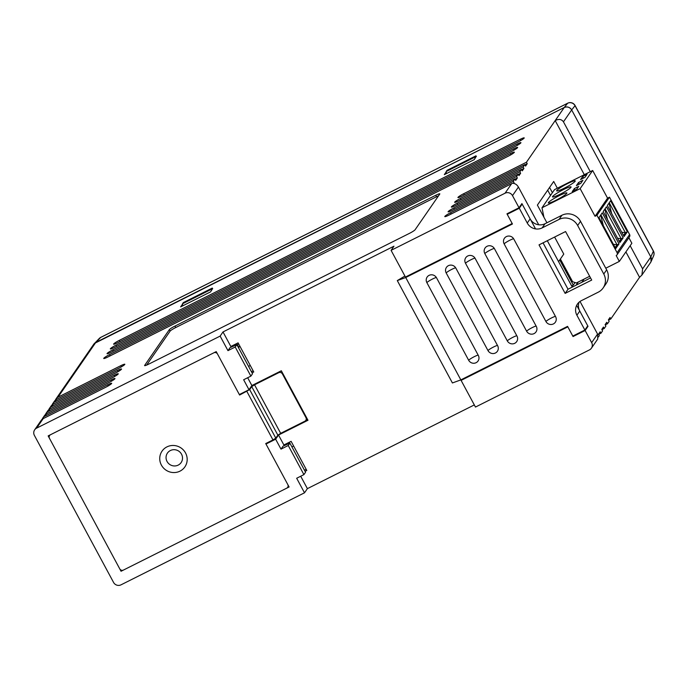 <?xml version="1.0" encoding="UTF-8"?>
<svg xmlns="http://www.w3.org/2000/svg" width="688" height="688" viewBox="0 0 688 688"><rect width="100%" height="100%" fill="white"/><g stroke="black" fill="none" stroke-linecap="round" stroke-linejoin="round"><path stroke-width="1.03" d="M625.891 251.911L639.565 277.307L610.806 318.965L608.502 320.118M610.806 318.965L610.024 317.512L608.381 319.886L609.164 321.348L607.521 323.721L605.216 324.882M607.521 323.721L606.739 322.268L605.096 324.65L605.879 326.103L604.236 328.486L601.931 329.638M604.236 328.486L603.453 327.032L601.802 329.406L602.593 330.868L600.942 333.241L598.646 334.402M600.942 333.241L600.16 331.788L598.517 334.17L599.3 335.624L598.354 337.008M461.751 379.441L461.098 380.387L475.468 407.064L589.444 349.908A5.556 5.358 -145.4 0 0 591.663 342.633L585.127 330.507L588.008 326.336L587.088 326.8M300.708 476.234L307.39 488.643L474.316 404.922M307.39 488.643L304.509 492.806L120.993 584.843A5.556 5.358 -145.4 0 1 113.554 582.418L34.4 435.409A5.556 5.358 -145.4 0 1 36.619 428.134L220.134 336.097L227.969 350.648L235.21 347.019L250.888 376.13L243.647 379.759L248.996 389.709L239.338 394.551L216.221 351.611L48.16 435.9L121.045 571.264L289.106 486.975L265.989 444.044L275.647 439.193L280.996 449.144L288.246 445.506L303.915 474.617L296.674 478.255L304.509 492.806M275.647 439.193L278.52 435.031L283.877 444.973L291.119 441.343L306.796 470.454L305.068 471.323M288.246 445.506L289.889 443.132L283.052 446.168L280.996 449.144M286.414 444.672L286.01 443.906M266.634 443.098L265.989 444.044M253.15 370.832L251.421 371.692M233.387 346.184L232.974 345.419M306.186 469.319L304.457 470.188M278.52 435.031L307.983 420.256L281.332 370.772L251.877 385.538L247.671 377.738M252.032 372.827L253.76 371.967L238.091 342.856L230.841 346.485L223.007 331.934L393.966 246.192L391.085 250.355L405.456 277.04L512.182 223.514L506.961 213.813L519.036 207.759L521.908 203.588L535.539 228.906M565.14 293.389L591.706 280.068L565.579 231.546L539.022 244.868L565.14 293.389L568.021 289.227L543.047 242.847L568.021 289.227L590.553 277.926M576.682 305.317L588.008 326.336M519.036 207.759L512.5 195.624A5.556 5.358 -145.4 0 0 505.061 193.199L511.631 183.67L448.851 215.163A5.556 0.679 151.7 0 1 444.783 216.6A5.556 0.679 151.7 0 1 450.494 212.781L513.282 181.297L514.065 182.75L513.644 183.352M391.085 250.355L505.061 193.199M511.631 183.67A5.556 5.358 -145.4 0 1 512.655 183.292C515.002 183.352 516.929 184.616 518.417 187.059L512.5 195.624M591.663 342.633L597.571 334.067L580.018 301.456M572.278 287.085L547.313 240.714M538.73 224.778L518.417 187.059M597.571 334.067L597.752 339.012L591.396 348.214M557.34 188.22L553.702 181.469L537.388 205.093L546.917 222.783M581.885 282.269L584.086 279.087M554.605 237.059L563.773 254.096L558.57 261.629M584.31 174.683L555.19 120.598L526.423 162.256L527.214 163.71L525.563 166.092L524.781 164.63L523.138 167.012L523.921 168.465L522.278 170.848L521.495 169.394L519.853 171.776L520.635 173.23L518.993 175.612L518.21 174.15L516.568 176.532L517.35 177.986L515.708 180.368L514.925 178.914L513.282 181.297M438.54 195.805A5.556 0.679 -28.3 0 0 436.527 196.742L435.745 195.28A5.556 0.679 -28.3 0 1 439.813 193.844A5.556 0.679 -28.3 0 1 439.752 194.05L415.096 229.758A5.556 0.679 -28.3 0 1 409.446 233.37L148.668 364.158A5.556 0.679 -28.3 0 1 144.6 365.603A5.556 0.679 -28.3 0 1 144.661 365.388L144.807 365.663M435.745 195.28L174.958 326.078A5.556 0.679 -28.3 0 0 169.308 329.69L144.661 365.388M108.24 385.908L107.612 384.747A5.556 0.679 151.7 0 1 111.68 383.302A5.556 0.679 151.7 0 1 105.969 387.129L43.189 418.614L36.619 428.134M223.007 331.934L220.134 336.097M454.441 209.247L453.788 208.017A5.556 0.679 151.7 0 0 448.077 211.844A5.556 0.679 151.7 0 0 452.145 210.399L514.925 178.914M453.788 208.017L516.568 176.532M457.735 204.482L457.073 203.261A5.556 0.679 151.7 0 0 451.362 207.079A5.556 0.679 151.7 0 0 455.43 205.643L518.21 174.15M457.073 203.261L519.853 171.776M461.02 199.726L460.358 198.497A5.556 0.679 151.7 0 0 454.648 202.324A5.556 0.679 151.7 0 0 458.715 200.879L521.495 169.394M460.358 198.497L523.138 167.012M464.305 194.962L463.643 193.741A5.556 0.679 151.7 0 0 457.933 197.559A5.556 0.679 151.7 0 0 462.001 196.123L524.781 164.63M463.643 193.741L526.423 162.256M121.389 366.859L120.761 365.706L57.981 397.191A5.556 5.358 -145.4 0 0 56.029 398.885L93.826 344.138A5.556 5.358 34.6 0 1 95.787 342.443L564.229 107.509A5.556 5.358 34.6 0 1 571.668 109.934C569.784 107.165 567.308 106.356 564.229 107.509L567.609 103.26L100.689 337.43A5.556 5.332 -135.6 0 0 99.296 338.444L93.749 344.249M120.761 365.706A5.556 0.679 151.7 0 1 124.829 364.262A5.556 0.679 151.7 0 1 119.119 368.08L56.339 399.573L54.696 401.947A5.556 5.358 -145.4 0 0 52.09 404.957M118.104 371.623L117.476 370.462L54.696 401.947M117.476 370.462A5.556 0.679 151.7 0 1 121.544 369.026A5.556 0.679 151.7 0 1 115.833 372.844L53.053 404.329L51.411 406.711A5.556 5.358 -145.4 0 0 48.796 409.713M114.81 376.388L114.191 375.227L51.411 406.711M114.191 375.227A5.556 0.679 151.7 0 1 118.259 373.782A5.556 0.679 151.7 0 1 112.548 377.6L49.768 409.093L48.126 411.467A5.556 5.358 -145.4 0 0 45.511 414.477M111.525 381.143L110.906 379.982L48.126 411.467M110.906 379.982A5.556 0.679 151.7 0 1 114.973 378.546A5.556 0.679 151.7 0 1 109.263 382.365L46.474 413.849L44.832 416.231A5.556 5.358 -145.4 0 0 42.226 419.233M107.612 384.747L44.832 416.231M182.535 304.13L180.626 306.891L210.571 291.875L212.549 288.547M446.22 171.88L444.31 174.649L474.247 159.633L476.234 156.305M520.154 139.337A5.556 0.679 151.7 0 1 524.213 137.892A5.556 0.679 151.7 0 1 518.503 141.719L117.674 342.744A5.556 0.679 151.7 0 1 113.606 344.189A5.556 0.679 151.7 0 1 119.316 340.362L520.154 139.337L520.773 140.498M516.86 144.102A5.556 0.679 151.7 0 1 520.928 142.657A5.556 0.679 151.7 0 1 515.217 146.475L114.389 347.509A5.556 0.679 151.7 0 1 110.321 348.945A5.556 0.679 151.7 0 1 116.031 345.127L516.86 144.102L517.488 145.254M513.575 148.857A5.556 0.679 151.7 0 1 517.643 147.413A5.556 0.679 151.7 0 1 511.932 151.24L111.095 352.265A5.556 0.679 151.7 0 1 107.036 353.709A5.556 0.679 151.7 0 1 112.746 349.891L513.575 148.857L514.203 150.018M510.29 153.622A5.556 0.679 151.7 0 1 514.357 152.177A5.556 0.679 151.7 0 1 508.647 155.995L107.81 357.029A5.556 0.679 151.7 0 1 103.742 358.474A5.556 0.679 151.7 0 1 109.452 354.647L510.29 153.622L510.917 154.774M121.716 570.292L121.045 571.264M639.565 277.307L641.913 275.054L642.609 268.845L650.822 256.942L571.668 109.934L563.455 121.836C561.52 119.144 558.759 118.732 555.19 120.598L564.229 107.509L94.385 343.467M650.822 256.942A5.556 5.358 34.6 0 1 650.564 262.524L641.913 275.054M642.609 268.845L630.165 245.728M590.295 171.69L563.455 121.836M461.098 380.387L567.832 326.852L573.052 336.561L585.127 330.507M578.29 281.994L576.088 285.176M549.566 187.454L552.395 192.709M56.029 398.885A5.556 5.358 -145.4 0 0 55.375 400.192M52.735 403.65L54.386 401.267A5.556 5.358 34.6 0 1 56.339 399.573M49.45 408.405L51.093 406.032A5.556 5.358 34.6 0 1 53.053 404.329M46.165 413.17L47.807 410.788A5.556 5.358 34.6 0 1 49.768 409.093M34.658 429.828L41.237 420.308A5.556 5.358 34.6 0 1 43.189 418.614M42.88 417.926L44.522 415.552A5.556 5.358 34.6 0 1 46.474 413.849M524.91 164.862L527.214 163.71M518.331 174.382L520.635 173.23M521.624 169.626L523.921 168.465M512.999 183.283L514.065 182.75M515.045 179.147L517.35 177.986M436.527 196.742L175.741 327.531A5.556 0.679 -28.3 0 0 170.091 331.143L146.656 365.087M573.706 335.615L573.052 336.561M248.996 389.709L251.877 385.538M235.21 347.019L236.853 344.636L230.024 347.672L227.969 350.648M236.853 344.636L252.53 373.747L250.888 376.13M289.889 443.132L305.558 472.243L303.915 474.617M305.524 420.712L307.648 419.646M291.918 446.899L293.647 446.03M572.003 286.569L572.846 285.348M571.659 285.941L573.285 285.124L575.065 282.544M569.501 275.931L560.385 259.006M573.285 285.124L559.731 259.952M556.781 190.473A10.552 1.29 -28.3 0 0 556.669 190.868A10.552 1.29 -28.3 0 0 565.476 187.575A10.552 1.29 -28.3 0 0 575.134 181.271A10.552 1.29 -28.3 0 0 575.245 180.867A10.552 1.29 -28.3 0 0 566.439 184.16A10.552 1.29 -28.3 0 0 556.781 190.473M552.61 196.519A10.552 1.29 -28.3 0 0 552.498 196.914A10.552 1.29 -28.3 0 0 561.305 193.62A10.552 1.29 -28.3 0 0 570.954 187.317A10.552 1.29 -28.3 0 0 571.066 186.912A10.552 1.29 -28.3 0 0 562.259 190.206A10.552 1.29 -28.3 0 0 552.61 196.519M548.431 202.564A10.552 1.29 -28.3 0 0 548.319 202.96A10.552 1.29 -28.3 0 0 557.125 199.666A10.552 1.29 -28.3 0 0 566.783 193.362A10.552 1.29 -28.3 0 0 566.895 192.958A10.552 1.29 -28.3 0 0 558.088 196.252A10.552 1.29 -28.3 0 0 548.431 202.564M628.858 237.704L631.859 243.268L619.338 261.406L605.775 268.208M589.668 276.284L576.355 282.966L572.631 281.753L569.234 275.441M543.907 217.193L541.998 207.767L580.147 188.632L595.043 216.29L596.969 215.318L617.084 252.677L629.615 234.539A2.219 2.141 34.6 0 1 629.503 236.767L616.981 254.904A2.219 2.141 -145.4 0 0 617.084 252.677M580.147 188.632L592.669 170.495L554.519 189.63L541.998 207.767M576.578 189.458L578.72 186.362L574.368 188.546L572.235 191.634L576.578 189.458M580.758 183.412L582.891 180.316L578.548 182.501L576.406 185.588L580.758 183.412M584.929 177.366L587.07 174.27L582.719 176.455L580.586 179.542L584.929 177.366M592.669 170.495L607.564 198.153L595.043 216.29M607.564 198.153L609.499 197.181L596.969 215.318M615.7 248.635L618.994 243.879L602.267 212.824L598.981 217.589L615.7 248.635M609.499 197.181L629.615 234.539M619.879 242.589L623.165 237.833L606.446 206.778L603.161 211.543L619.879 242.589M624.05 236.543L627.336 231.787L610.617 200.733L607.332 205.497L624.05 236.543M616.981 254.904A2.219 2.141 -145.4 0 1 616.199 255.583L619.338 261.406M615.149 247.611L617.059 244.842L600.891 214.819M613.352 244.274L617.059 244.842L618.994 243.879M603.316 225.638L600.676 215.138M575.228 190.137L574.368 188.546M619.32 241.565L621.23 238.796L605.07 208.774M617.523 238.229L621.23 238.796L623.165 237.833M607.495 219.592L604.847 209.092M579.399 184.092L578.548 182.501M623.5 235.52L625.409 232.75L609.241 202.728M621.703 232.183L625.409 232.75L627.336 231.787M611.666 213.547L609.026 203.046M583.579 178.046L582.719 176.455M238.573 347.827L239.802 346.047M248.557 366.369L250.286 365.5M238.856 347.414L237.343 344.602M238.616 347.775L236.999 344.774L238.616 347.775M161.388 465.071A13.88 13.399 34.6 0 1 166.935 446.89A13.88 13.399 34.6 0 1 185.536 452.962A13.88 13.399 34.6 0 1 179.989 471.142A13.88 13.399 34.6 0 1 161.388 465.071M181.529 454.192A8.325 8.041 -145.4 0 0 170.366 450.545A8.325 8.041 -145.4 0 0 167.038 461.459A8.325 8.041 -145.4 0 0 178.201 465.105A8.325 8.041 -145.4 0 0 181.529 454.192M288.582 486.003A2.778 2.683 34.6 0 1 288.487 486.149L287.67 487.336A2.778 2.683 -145.4 0 1 286.69 488.188L123.462 570.051A2.778 2.683 -145.4 0 1 119.738 568.838L49.467 438.325A2.778 2.683 -145.4 0 1 50.577 434.687L213.805 352.824A2.778 2.683 -145.4 0 1 217.528 354.036L239.605 395.041L249.667 389.597L275.793 438.118L277.849 435.143L251.722 386.622L249.667 389.597M280.36 371.253A2.778 2.683 34.6 0 1 281.667 371.391M306.986 418.407A2.778 2.683 34.6 0 1 306.624 419.181L305.799 420.377A2.778 2.683 -145.4 0 0 305.928 417.59L282.415 373.919A2.778 2.683 -145.4 0 0 278.7 372.707L254.551 384.816L280.678 433.337L304.818 421.228A2.778 2.683 -145.4 0 0 305.799 420.377M287.67 487.336A2.778 2.683 -145.4 0 0 287.799 484.55L265.723 443.554L272.973 439.924L246.846 391.403M240.25 394.095L239.605 395.041M251.722 386.622L254.551 384.816M280.678 433.337L277.849 435.143M275.793 438.118L272.973 439.924M468.666 360.263A5.556 5.358 -145.4 0 0 478.065 360.994A5.556 5.358 -145.4 0 0 478.323 355.412L436.527 277.789A5.556 5.358 -145.4 0 0 427.128 277.058A5.556 5.358 -145.4 0 0 426.87 282.63L468.666 360.263A5.556 0.679 151.7 0 1 474.316 356.651A5.556 0.679 151.7 0 1 478.177 355.137M487.981 350.57A5.556 5.358 -145.4 0 0 497.381 351.301A5.556 5.358 -145.4 0 0 497.639 345.729L455.843 268.096A5.556 5.358 -145.4 0 0 446.443 267.365A5.556 5.358 -145.4 0 0 446.185 272.947L487.981 350.57A5.556 0.679 151.7 0 1 493.631 346.958A5.556 0.679 151.7 0 1 497.493 345.453M507.305 340.887A5.556 5.358 -145.4 0 0 516.697 341.618A5.556 5.358 -145.4 0 0 516.963 336.036L475.159 258.413A5.556 5.358 -145.4 0 0 465.767 257.682A5.556 5.358 -145.4 0 0 465.501 263.255L507.305 340.887A5.556 0.679 151.7 0 1 512.956 337.275A5.556 0.679 151.7 0 1 516.808 335.761M526.621 331.195A5.556 5.358 -145.4 0 0 536.012 331.926A5.556 5.358 -145.4 0 0 536.279 326.353L494.483 248.721A5.556 5.358 -145.4 0 0 485.083 247.99A5.556 5.358 -145.4 0 0 484.816 253.571L526.621 331.195A5.556 0.679 151.7 0 1 532.271 327.583A5.556 0.679 151.7 0 1 536.124 326.078M545.937 321.511A5.556 5.358 -145.4 0 0 555.336 322.242A5.556 5.358 -145.4 0 0 555.594 316.661L513.798 239.037A5.556 5.358 -145.4 0 0 504.399 238.306A5.556 5.358 -145.4 0 0 504.141 243.879L545.937 321.511A5.556 0.679 151.7 0 1 551.587 317.899A5.556 0.679 151.7 0 1 555.448 316.385M460.84 379.896L405.722 277.522L512.448 223.996L507.219 214.295L519.294 208.24L527.266 223.041A11.103 10.724 34.6 0 0 542.144 227.9L559.052 219.42A13.88 13.399 34.6 0 1 577.653 225.492L603.78 274.013A13.88 13.399 34.6 0 1 603.127 287.954A13.88 13.399 34.6 0 1 598.233 292.194L581.334 300.673A11.103 10.724 34.6 0 0 576.897 315.224L584.869 330.016L572.794 336.071L567.566 326.37L460.84 379.896L452.412 382.958L397.294 280.584L405.722 277.522M603.127 287.954L605.999 283.791A13.88 13.399 34.6 0 0 606.653 269.842L580.526 221.33A13.88 13.399 34.6 0 0 561.924 215.258L545.025 223.729A11.103 10.724 34.6 0 1 530.138 218.87L522.175 204.078L521.263 204.534M584.869 330.016L587.741 325.854L579.778 311.053A11.103 10.724 34.6 0 1 579.115 302.161M404.931 276.06L397.294 280.584M507.873 213.349L507.219 214.295M522.175 204.078L519.294 208.24M236.939 344.8L238.667 343.931M547.682 190.189L550.512 195.435M650.495 262.627L651.046 261.664L650.831 256.951L571.668 109.934L575.039 105.685A5.556 5.418 -141.5 0 0 567.609 103.26A5.556 1.281 -116.6 0 1 567.703 103.191A5.556 1.281 -116.6 0 1 567.824 103.157M182.767 305.825L182.492 303.786L211.465 289.252L212.291 288.066L212.687 288.805M211.465 289.252L211.62 290.362M212.291 288.066L183.318 302.6L182.492 303.786M446.443 173.582L446.177 171.544L475.15 157.01L475.976 155.823L476.371 156.563M475.15 157.01L475.296 158.12M475.976 155.823L446.994 170.357L446.177 171.544M651.046 261.664L653.6 255.867A5.556 5.375 -156.2 0 0 653.376 251.163L575.039 105.685A5.556 0.679 -28.3 0 0 575.073 105.522A5.556 5.556 0 0 0 567.703 103.191L100.775 337.361A5.556 1.281 -116.6 0 1 100.895 337.326M95.787 342.443L57.981 397.191M119.979 341.592L119.316 340.362M116.693 346.348L116.031 345.127M113.4 351.112L112.746 349.891M110.114 355.877L109.452 354.647M451.156 214.002L450.494 212.781M175.741 327.531L174.958 326.078M170.091 331.143L169.308 329.69M282.759 373.421L282.415 373.919M305.928 417.59L306.272 417.091M278.7 372.707L279.345 371.761M606.653 269.842L603.78 274.013M579.778 311.053L576.897 315.224M530.138 218.87L527.266 223.041M545.025 223.729L542.144 227.9M561.924 215.258L559.052 219.42M580.526 221.33L577.653 225.492M513.635 238.762A5.556 0.679 -28.3 0 0 508.63 240.869A5.556 0.679 -28.3 0 0 504.141 243.879M494.319 248.445A5.556 0.679 -28.3 0 0 489.314 250.561A5.556 0.679 -28.3 0 0 484.816 253.571M475.004 258.138A5.556 0.679 -28.3 0 0 469.99 260.245A5.556 0.679 -28.3 0 0 465.501 263.255M455.688 267.821A5.556 0.679 -28.3 0 0 450.674 269.937A5.556 0.679 -28.3 0 0 446.185 272.947M436.364 277.513A5.556 0.679 -28.3 0 0 431.359 279.62A5.556 0.679 -28.3 0 0 426.87 282.63M650.831 256.951L653.376 251.163A5.556 0.679 -28.3 0 0 653.411 251L575.073 105.522M99.296 338.444A5.556 5.556 0 0 1 100.775 337.361A5.556 1.281 -116.6 0 0 100.689 337.43L95.778 342.443M49.975 434.988L49.596 435.538M653.6 255.867A5.556 5.556 0 0 0 653.411 251"/></g></svg>
